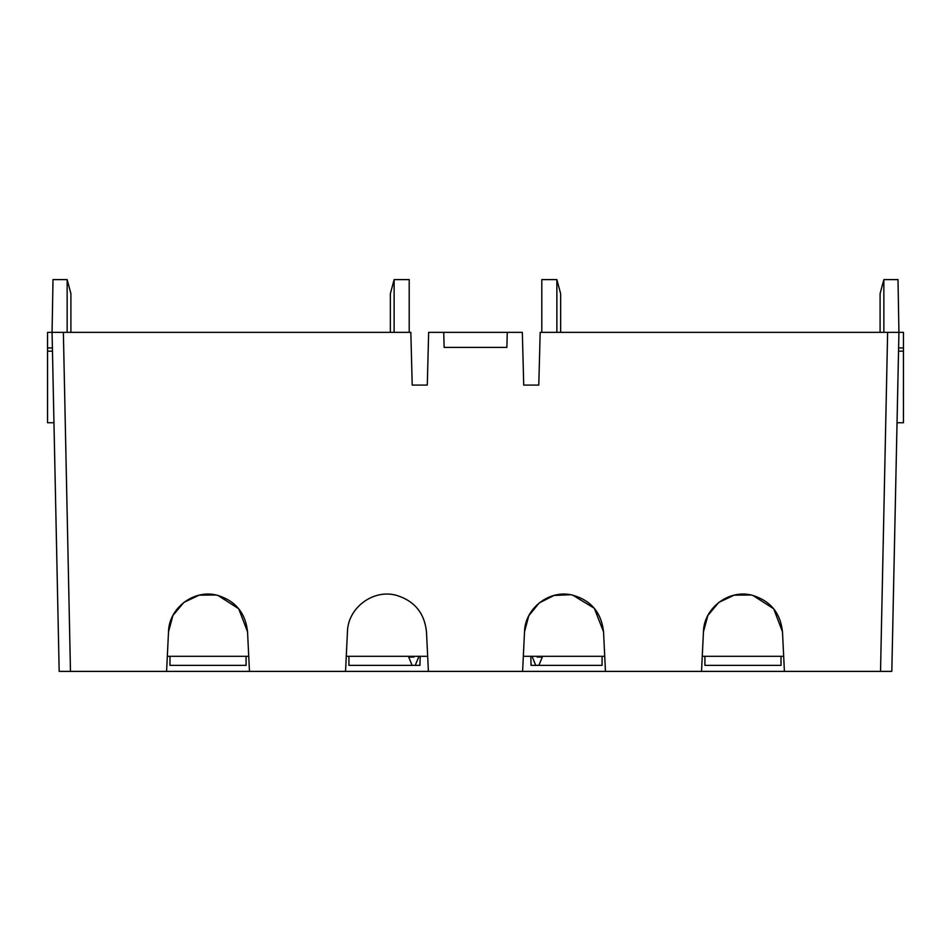 <?xml version="1.0" encoding="UTF-8"?>
<svg xmlns="http://www.w3.org/2000/svg" width="951" height="951" viewBox="0 0 951 951"><rect width="100%" height="100%" fill="white"/><g stroke="black" fill="none" stroke-linecap="round" stroke-linejoin="round"><path stroke-width="1.43" d="M522.598 671.394L524.524 631.797C524.916 608.497 549.012 589.668 571.729 594.922C590.749 599.95 601.353 612.242 603.54 631.797L605.466 671.394L428.402 671.394L426.476 631.797C424.455 612.896 414.339 600.711 396.127 595.243C373.089 588.942 347.828 607.915 347.46 631.797L345.534 671.394L249.471 671.394L247.545 631.797C245.513 612.896 235.396 600.711 217.197 595.243C194.147 588.942 168.898 607.915 168.517 631.797L166.591 671.394L59.176 671.394L52.067 332.351L63.372 332.351L70.469 671.394M891.824 671.394L898.54 351.181L903.45 351.181L903.45 332.351L887.628 332.351L880.531 671.394L891.824 671.394L898.933 332.351L540.168 332.351L538.789 385.084L523.716 385.084L522.337 332.351L507.275 332.351L506.871 347.412L444.129 347.412L443.725 332.351L428.663 332.351L427.284 385.084L412.211 385.084L427.284 385.084M63.372 332.351L410.832 332.351L412.211 385.084M880.531 671.394L784.409 671.394L782.483 631.797C780.45 612.896 770.334 600.711 752.134 595.243C729.084 588.942 703.835 607.915 703.455 631.797L701.529 671.394L605.466 671.394M784.409 671.394L701.529 671.394M428.402 671.394L345.534 671.394M249.471 671.394L166.591 671.394M602.078 665.367L602.078 656.321L602.078 665.367L531.05 665.367L530.813 656.321L531.062 665.367M604.729 656.321L523.323 656.321M524.524 631.797L528.768 615.784L539.217 602.922L554.017 595.457L570.576 594.708M572.68 595.124L594.292 608.26L603.54 631.797M703.455 631.797L707.889 615.44L718.766 602.435L734.089 595.171L751.04 595.005M752.942 595.445L773.674 608.783L782.483 631.797M347.46 631.797C347.828 607.927 373.089 588.942 396.139 595.243C414.339 600.723 424.455 612.908 426.476 631.797M168.517 631.797L172.951 615.44L183.828 602.435L199.151 595.171L216.103 595.005M217.922 595.421L238.701 608.747L247.545 631.797M169.979 665.367L169.979 656.321L169.979 665.367L246.083 665.367L246.083 656.321L246.083 665.367M348.922 665.367L348.922 656.321L348.922 665.367L419.95 665.367L420.187 656.321L419.938 665.367M704.917 665.367L704.917 656.321L704.917 665.367L781.021 665.367L781.021 656.321L781.021 665.367M532.013 656.321L535.758 665.367M538.872 665.367L542.617 656.321M412.128 665.367L408.383 656.321M418.987 656.321L415.242 665.367M783.672 656.321L702.266 656.321M427.677 656.321L346.271 656.321M167.328 656.321L248.734 656.321M67.141 332.351L67.141 279.606L70.909 293.669L70.909 332.351M58.344 631.797L57.571 594.922L58.344 631.797M67.141 279.606L52.994 279.606L52.067 332.351L47.55 332.351L47.55 422.755L53.969 422.755M413.899 657.082L413.935 656.321L413.899 657.082L408.692 657.082M897.031 422.755L903.45 422.755L903.45 351.181M542.308 657.082L537.101 657.082L537.065 656.321L537.101 657.082M898.54 332.351L892.525 332.351M883.859 332.351L883.859 279.606L898.006 279.606L898.933 332.351M523.716 385.084L538.789 385.084M443.725 332.351L507.275 332.351M409.203 332.351L409.203 279.606L394.13 279.606L390.362 293.669L390.362 332.351M394.13 332.351L394.13 279.606M556.87 332.351L556.87 279.606L560.638 293.669L560.638 332.351M541.797 332.351L541.797 279.606L556.87 279.606M232.9 332.351L244.193 332.351M883.859 279.606L880.091 293.669L880.091 332.351M47.55 351.181L52.46 351.181M52.46 332.351L58.558 332.351M903.45 347.947L898.6 347.947M47.55 347.947L52.4 347.947"/></g></svg>
